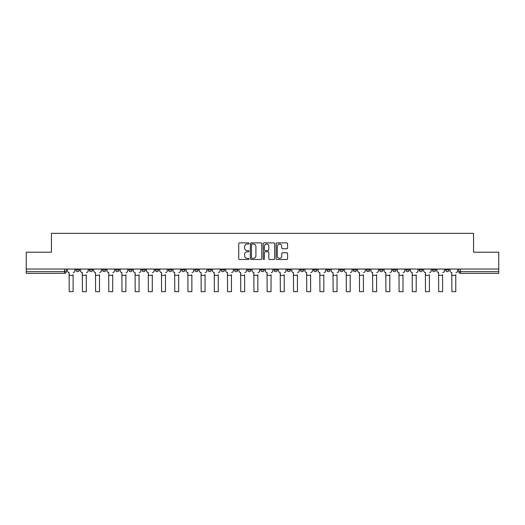 <?xml version="1.0" encoding="UTF-8"?>
<svg xmlns="http://www.w3.org/2000/svg" width="525" height="525" viewBox="0 0 525 525"><rect width="100%" height="100%" fill="white"/><g stroke="black" fill="none" stroke-linecap="round" stroke-linejoin="round"><path stroke-width="0.79" d="M248.968 243.462A0.584 0.584 0 0 0 248.384 242.885L239.564 242.885A0.833 0.833 0 0 0 238.731 243.712L238.731 258.661A0.833 0.833 0 0 0 239.564 259.488L248.384 259.488A0.584 0.584 0 0 0 248.968 258.91A0.584 0.584 0 0 0 248.384 258.326L247.242 258.326A2.658 2.658 0 0 1 244.584 255.668L244.584 254.422A2.658 2.658 0 0 1 247.242 251.77L248.384 251.77A0.584 0.584 0 0 0 248.968 251.186A0.584 0.584 0 0 0 248.384 250.602L247.242 250.602A2.658 2.658 0 0 1 244.584 247.951L244.584 246.704A2.658 2.658 0 0 1 247.242 244.046L248.384 244.046A0.584 0.584 0 0 0 248.968 243.462M432.351 269.036L432.351 269.962L435.73 269.962A1.693 1.693 0 0 1 434.044 271.655A1.693 1.693 0 0 1 432.351 269.962L432.351 269.036M419.153 269.036L419.153 269.962L422.54 269.962A1.693 1.693 0 0 1 420.847 271.655A1.693 1.693 0 0 1 419.153 269.962L419.153 269.036M339.983 269.036L339.983 269.962L343.363 269.962A1.693 1.693 0 0 1 341.67 271.655A1.693 1.693 0 0 1 339.983 269.962L339.983 269.036M326.786 269.036L326.786 269.962L330.166 269.962A1.693 1.693 0 0 1 328.479 271.655A1.693 1.693 0 0 1 326.786 269.962L326.786 269.036M313.589 269.036L313.589 269.962L316.975 269.962A1.693 1.693 0 0 1 315.282 271.655A1.693 1.693 0 0 1 313.589 269.962L313.589 269.036M287.201 269.036L287.201 269.962L290.581 269.962A1.693 1.693 0 0 1 288.888 271.655A1.693 1.693 0 0 1 287.201 269.962L287.201 269.036M260.807 269.962L260.807 269.036L260.807 269.962A1.693 1.693 0 0 0 262.5 271.655A1.693 1.693 0 0 1 260.807 269.962L264.193 269.962A1.693 1.693 0 0 1 262.5 271.655A1.693 1.693 0 0 0 264.193 269.962L264.193 269.036L264.193 269.962M247.61 269.962L247.61 269.036L247.61 269.962A1.693 1.693 0 0 0 249.303 271.655A1.693 1.693 0 0 1 247.61 269.962L250.996 269.962A1.693 1.693 0 0 1 249.303 271.655M234.419 269.962L234.419 269.036L234.419 269.962A1.693 1.693 0 0 0 236.112 271.655A1.693 1.693 0 0 1 234.419 269.962L237.799 269.962A1.693 1.693 0 0 1 236.112 271.655A1.693 1.693 0 0 0 237.799 269.962L237.799 269.036L237.799 269.962M221.222 269.036L221.222 269.962L224.608 269.962A1.693 1.693 0 0 1 222.915 271.655A1.693 1.693 0 0 1 221.222 269.962L221.222 269.036M208.025 269.036L208.025 269.962L211.411 269.962A1.693 1.693 0 0 1 209.718 271.655A1.693 1.693 0 0 1 208.025 269.962L208.025 269.036M194.834 269.036L194.834 269.962L198.214 269.962A1.693 1.693 0 0 1 196.521 271.655A1.693 1.693 0 0 1 194.834 269.962L194.834 269.036M181.637 269.962L181.637 269.036L181.637 269.962A1.693 1.693 0 0 0 183.33 271.655A1.693 1.693 0 0 1 181.637 269.962L185.017 269.962A1.693 1.693 0 0 1 183.33 271.655M155.243 269.962L155.243 269.036L155.243 269.962A1.693 1.693 0 0 0 156.936 271.655A1.693 1.693 0 0 1 155.243 269.962L158.629 269.962A1.693 1.693 0 0 1 156.936 271.655A1.693 1.693 0 0 0 158.629 269.962L158.629 269.036L158.629 269.962M142.052 269.962L142.052 269.036L142.052 269.962A1.693 1.693 0 0 0 143.738 271.655A1.693 1.693 0 0 1 142.052 269.962L145.432 269.962A1.693 1.693 0 0 1 143.738 271.655A1.693 1.693 0 0 0 145.432 269.962L145.432 269.036L145.432 269.962M128.855 269.962L128.855 269.036L128.855 269.962A1.693 1.693 0 0 0 130.548 271.655A1.693 1.693 0 0 1 128.855 269.962L132.234 269.962A1.693 1.693 0 0 1 130.548 271.655A1.693 1.693 0 0 0 132.234 269.962L132.234 269.036L132.234 269.962M115.657 269.962L115.657 269.036L115.657 269.962A1.693 1.693 0 0 0 117.351 271.655A1.693 1.693 0 0 1 115.657 269.962L119.044 269.962A1.693 1.693 0 0 1 117.351 271.655M102.46 269.962L102.46 269.036L102.46 269.962A1.693 1.693 0 0 0 104.153 271.655A1.693 1.693 0 0 1 102.46 269.962L105.847 269.962A1.693 1.693 0 0 1 104.153 271.655A1.693 1.693 0 0 0 105.847 269.962L105.847 269.036L105.847 269.962M89.27 269.962L89.27 269.036L89.27 269.962A1.693 1.693 0 0 0 90.956 271.655A1.693 1.693 0 0 1 89.27 269.962L92.649 269.962A1.693 1.693 0 0 1 90.956 271.655A1.693 1.693 0 0 0 92.649 269.962L92.649 269.036L92.649 269.962M286.762 248.738A0.833 0.833 0 0 0 287.595 247.905L287.595 243.712A0.833 0.833 0 0 0 286.762 242.885L276.97 242.885A0.833 0.833 0 0 0 276.137 243.712L276.137 258.661A0.833 0.833 0 0 0 276.97 259.488L286.762 259.488A0.833 0.833 0 0 0 287.595 258.661L287.595 253.595A0.833 0.833 0 0 0 286.762 252.761L282.575 252.761A0.833 0.833 0 0 0 281.741 253.595L281.741 256.108A2.218 2.218 0 0 1 279.523 258.326A2.218 2.218 0 0 1 277.298 256.108L277.298 246.264A2.218 2.218 0 0 1 279.523 244.046A2.218 2.218 0 0 1 281.741 246.264L281.741 247.905A0.833 0.833 0 0 0 282.575 248.738L286.762 248.738M26.25 269.036L26.25 252.203L51.457 252.203L51.457 233.336L473.543 233.336L473.543 252.203L498.75 252.203L498.75 269.036L26.25 269.036L26.25 271.655L66.262 271.655L66.262 269.036L66.262 271.655A1.693 1.693 0 0 1 64.568 273.348L26.25 273.348L26.25 271.655M261.772 243.712A0.833 0.833 0 0 0 260.945 242.885L251.147 242.885A0.833 0.833 0 0 0 250.313 243.712L250.313 258.661A0.833 0.833 0 0 0 251.147 259.488L260.945 259.488A0.833 0.833 0 0 0 261.772 258.661L261.772 243.712M264.055 242.885L273.853 242.885A0.833 0.833 0 0 1 274.687 243.712L274.687 258.661A0.833 0.833 0 0 1 273.853 259.488L269.66 259.488A0.833 0.833 0 0 1 268.833 258.661L268.833 252.597A0.833 0.833 0 0 0 267.999 251.77L265.217 251.77A0.833 0.833 0 0 0 264.39 252.597L264.39 258.91A0.584 0.584 0 0 1 263.806 259.488A0.584 0.584 0 0 1 263.228 258.91L263.228 243.712A0.833 0.833 0 0 1 264.055 242.885M458.738 269.036L458.738 271.655L498.75 271.655L498.75 273.348L460.432 273.348A1.693 1.693 0 0 1 458.738 271.655M498.75 269.036L498.75 271.655M448.928 269.036L448.928 269.962A1.693 1.693 0 0 1 447.234 271.655A1.693 1.693 0 0 1 445.548 269.962L448.928 269.962M445.548 269.036L445.548 269.962M435.73 269.036L435.73 269.962M422.54 269.036L422.54 269.962L422.54 269.036M409.342 269.036L409.342 269.962A1.693 1.693 0 0 1 407.649 271.655A1.693 1.693 0 0 1 405.956 269.962L409.342 269.962M405.956 269.036L405.956 269.962M396.145 269.036L396.145 269.962A1.693 1.693 0 0 1 394.452 271.655A1.693 1.693 0 0 1 392.766 269.962L396.145 269.962M392.766 269.036L392.766 269.962M382.948 269.036L382.948 269.962A1.693 1.693 0 0 1 381.262 271.655A1.693 1.693 0 0 1 379.568 269.962L382.948 269.962M379.568 269.036L379.568 269.962M369.758 269.036L369.758 269.962A1.693 1.693 0 0 1 368.064 271.655A1.693 1.693 0 0 1 366.371 269.962L369.758 269.962M366.371 269.036L366.371 269.962M356.56 269.036L356.56 269.962A1.693 1.693 0 0 1 354.867 271.655A1.693 1.693 0 0 1 353.174 269.962L356.56 269.962M353.174 269.036L353.174 269.962M343.363 269.036L343.363 269.962A1.693 1.693 0 0 1 341.67 271.655M330.166 269.036L330.166 269.962M316.975 269.962L316.975 269.036L316.975 269.962A1.693 1.693 0 0 1 315.282 271.655M303.778 269.036L303.778 269.962A1.693 1.693 0 0 1 302.085 271.655A1.693 1.693 0 0 1 300.392 269.962A1.693 1.693 0 0 0 302.085 271.655A1.693 1.693 0 0 0 303.778 269.962L300.392 269.962L300.392 269.036M290.581 269.962L290.581 269.036L290.581 269.962A1.693 1.693 0 0 1 288.888 271.655M277.39 269.036L277.39 269.962A1.693 1.693 0 0 1 275.697 271.655A1.693 1.693 0 0 1 274.004 269.962A1.693 1.693 0 0 0 275.697 271.655M274.004 269.036L274.004 269.962L277.39 269.962M250.996 269.036L250.996 269.962L250.996 269.036M224.608 269.962L224.608 269.036L224.608 269.962A1.693 1.693 0 0 1 222.915 271.655M211.411 269.962L211.411 269.036L211.411 269.962A1.693 1.693 0 0 1 209.718 271.655M198.214 269.962L198.214 269.036L198.214 269.962A1.693 1.693 0 0 1 196.521 271.655M185.017 269.036L185.017 269.962L185.017 269.036M171.826 269.962L171.826 269.036L171.826 269.962A1.693 1.693 0 0 1 170.133 271.655A1.693 1.693 0 0 1 168.44 269.962L171.826 269.962A1.693 1.693 0 0 1 170.133 271.655M168.44 269.036L168.44 269.962M119.044 269.036L119.044 269.962L119.044 269.036M79.452 269.036L79.452 269.962A1.693 1.693 0 0 1 77.766 271.655A1.693 1.693 0 0 1 76.073 269.962A1.693 1.693 0 0 0 77.766 271.655A1.693 1.693 0 0 0 79.452 269.962L79.452 269.036M76.073 269.036L76.073 269.962L79.452 269.962M64.568 269.036L64.568 273.348A1.693 1.693 0 0 0 66.262 271.655M252.059 244.046A0.584 0.584 0 0 0 251.475 244.63L251.475 257.749A0.584 0.584 0 0 0 252.059 258.326L253.26 258.326A2.658 2.658 0 0 0 255.918 255.668L255.918 246.704A2.658 2.658 0 0 0 253.26 244.046L252.059 244.046M268.833 246.31A2.218 2.218 0 0 0 266.608 244.086A2.218 2.218 0 0 0 264.39 246.31L264.39 249.775A0.833 0.833 0 0 0 265.217 250.602L267.999 250.602A0.833 0.833 0 0 0 268.833 249.775L268.833 246.31M67.403 270.808L67.403 269.036L67.403 270.808A1.693 1.693 0 0 0 69.09 272.501L69.221 274.7M69.09 272.501L69.221 291.664L73.113 291.664L73.113 274.7M74.931 270.808L74.931 269.036L74.931 270.808A1.693 1.693 0 0 1 73.237 272.501M80.594 270.808L80.594 269.036L80.594 270.808A1.693 1.693 0 0 0 82.287 272.501L82.418 274.7M82.287 272.501L82.418 291.664L86.303 291.664L86.303 274.7M88.128 270.808L88.128 269.036L88.128 270.808A1.693 1.693 0 0 1 86.435 272.501M93.791 270.808L93.791 269.036L93.791 270.808A1.693 1.693 0 0 0 95.484 272.501L95.609 274.7M95.484 272.501L95.609 291.664L99.501 291.664L99.501 274.7M101.318 270.808L101.318 269.036L101.318 270.808A1.693 1.693 0 0 1 99.632 272.501M106.988 270.808L106.988 269.036L106.988 270.808A1.693 1.693 0 0 0 108.682 272.501L108.806 274.7M108.682 272.501L108.806 291.664L112.698 291.664L112.698 274.7M114.516 270.808L114.516 269.036L114.516 270.808A1.693 1.693 0 0 1 112.822 272.501M120.186 270.808L120.186 269.036L120.186 270.808A1.693 1.693 0 0 0 121.872 272.501L122.003 274.7M121.872 272.501L122.003 291.664L125.895 291.664L125.895 274.7M127.713 270.808L127.713 269.036L127.713 270.808A1.693 1.693 0 0 1 126.02 272.501M133.376 270.808L133.376 269.036L133.376 270.808A1.693 1.693 0 0 0 135.069 272.501L135.201 274.7M135.069 272.501L135.201 291.664L139.086 291.664L139.086 274.7M140.91 270.808L140.91 269.036L140.91 270.808A1.693 1.693 0 0 1 139.217 272.501M146.573 270.808L146.573 269.036L146.573 270.808A1.693 1.693 0 0 0 148.267 272.501L148.391 274.7M148.267 272.501L148.391 291.664L152.283 291.664L152.283 274.7M154.101 270.808L154.101 269.036L154.101 270.808A1.693 1.693 0 0 1 152.407 272.501M159.771 270.808L159.771 269.036L159.771 270.808A1.693 1.693 0 0 0 161.464 272.501L161.588 274.7M161.464 272.501L161.588 291.664L165.48 291.664L165.48 274.7M167.298 270.808L167.298 269.036L167.298 270.808A1.693 1.693 0 0 1 165.605 272.501M172.968 270.808L172.968 269.036L172.968 270.808A1.693 1.693 0 0 0 174.654 272.501L174.786 274.7M174.654 272.501L174.786 291.664L178.677 291.664L178.677 274.7M180.495 270.808L180.495 269.036L180.495 270.808A1.693 1.693 0 0 1 178.802 272.501M186.158 270.808L186.158 269.036L186.158 270.808A1.693 1.693 0 0 0 187.852 272.501L187.976 274.7M187.852 272.501L187.976 291.664L191.868 291.664L191.868 274.7M193.692 270.808L193.692 269.036L193.692 270.808A1.693 1.693 0 0 1 191.999 272.501M199.356 270.808L199.356 269.036L199.356 270.808A1.693 1.693 0 0 0 201.049 272.501L201.173 274.7M201.049 272.501L201.173 291.664L205.065 291.664L205.065 274.7M206.883 270.808L206.883 269.036L206.883 270.808A1.693 1.693 0 0 1 205.19 272.501M212.553 270.808L212.553 269.036L212.553 270.808A1.693 1.693 0 0 0 214.246 272.501L214.371 274.7M214.246 272.501L214.371 291.664L218.262 291.664L218.262 274.7M220.08 270.808L220.08 269.036L220.08 270.808A1.693 1.693 0 0 1 218.387 272.501M225.75 270.808L225.75 269.036L225.75 270.808A1.693 1.693 0 0 0 227.437 272.501L227.568 274.7M227.437 272.501L227.568 291.664L231.459 291.664L231.459 274.7M233.277 270.808L233.277 269.036L233.277 270.808A1.693 1.693 0 0 1 231.584 272.501M238.941 270.808L238.941 269.036L238.941 270.808A1.693 1.693 0 0 0 240.634 272.501L240.758 274.7M240.634 272.501L240.758 291.664L244.65 291.664L244.65 274.7M246.468 270.808L246.468 269.036L246.468 270.808A1.693 1.693 0 0 1 244.781 272.501M252.138 270.808L252.138 269.036L252.138 270.808A1.693 1.693 0 0 0 253.831 272.501L253.956 274.7M253.831 272.501L253.956 291.664L257.847 291.664L257.847 274.7M259.665 270.808L259.665 269.036L259.665 270.808A1.693 1.693 0 0 1 257.972 272.501M265.335 270.808L265.335 269.036L265.335 270.808A1.693 1.693 0 0 0 267.028 272.501L267.153 274.7M267.028 272.501L267.153 291.664L271.044 291.664L271.044 274.7M272.862 270.808L272.862 269.036L272.862 270.808A1.693 1.693 0 0 1 271.169 272.501M278.532 270.808L278.532 269.036L278.532 270.808A1.693 1.693 0 0 0 280.219 272.501L280.35 274.7M280.219 272.501L280.35 291.664L284.242 291.664L284.242 274.7M286.059 270.808L286.059 269.036L286.059 270.808A1.693 1.693 0 0 1 284.366 272.501M291.723 270.808L291.723 269.036L291.723 270.808A1.693 1.693 0 0 0 293.416 272.501L293.541 274.7M293.416 272.501L293.541 291.664L297.432 291.664L297.432 274.7M299.25 270.808L299.25 269.036L299.25 270.808A1.693 1.693 0 0 1 297.563 272.501M304.92 270.808L304.92 269.036L304.92 270.808A1.693 1.693 0 0 0 306.613 272.501L306.738 274.7M306.613 272.501L306.738 291.664L310.629 291.664L310.629 274.7M312.447 270.808L312.447 269.036L312.447 270.808A1.693 1.693 0 0 1 310.754 272.501M318.117 270.808L318.117 269.036L318.117 270.808A1.693 1.693 0 0 0 319.81 272.501L319.935 274.7M319.81 272.501L319.935 291.664L323.827 291.664L323.827 274.7M325.644 270.808L325.644 269.036L325.644 270.808A1.693 1.693 0 0 1 323.951 272.501M331.308 270.808L331.308 269.036L331.308 270.808A1.693 1.693 0 0 0 333.001 272.501L333.132 274.7M333.001 272.501L333.132 291.664L337.024 291.664L337.024 274.7M338.842 270.808L338.842 269.036L338.842 270.808A1.693 1.693 0 0 1 337.148 272.501M344.505 270.808L344.505 269.036L344.505 270.808A1.693 1.693 0 0 0 346.198 272.501L346.323 274.7M346.198 272.501L346.323 291.664L350.214 291.664L350.214 274.7M352.032 270.808L352.032 269.036L352.032 270.808A1.693 1.693 0 0 1 350.346 272.501M357.702 270.808L357.702 269.036L357.702 270.808A1.693 1.693 0 0 0 359.395 272.501L359.52 274.7M359.395 272.501L359.52 291.664L363.412 291.664L363.412 274.7M365.229 270.808L365.229 269.036L365.229 270.808A1.693 1.693 0 0 1 363.536 272.501M370.899 270.808L370.899 269.036L370.899 270.808A1.693 1.693 0 0 0 372.592 272.501L372.717 274.7M372.592 272.501L372.717 291.664L376.609 291.664L376.609 274.7M378.427 270.808L378.427 269.036L378.427 270.808A1.693 1.693 0 0 1 376.733 272.501M384.09 270.808L384.09 269.036L384.09 270.808A1.693 1.693 0 0 0 385.783 272.501L385.914 274.7M385.783 272.501L385.914 291.664L389.799 291.664L389.799 274.7M391.624 270.808L391.624 269.036L391.624 270.808A1.693 1.693 0 0 1 389.931 272.501M397.287 270.808L397.287 269.036L397.287 270.808A1.693 1.693 0 0 0 398.98 272.501L399.105 274.7M398.98 272.501L399.105 291.664L402.997 291.664L402.997 274.7M404.814 270.808L404.814 269.036L404.814 270.808A1.693 1.693 0 0 1 403.128 272.501M410.484 270.808L410.484 269.036L410.484 270.808A1.693 1.693 0 0 0 412.178 272.501L412.302 274.7M412.178 272.501L412.302 291.664L416.194 291.664L416.194 274.7M418.012 270.808L418.012 269.036L418.012 270.808A1.693 1.693 0 0 1 416.318 272.501M423.682 270.808L423.682 269.036L423.682 270.808A1.693 1.693 0 0 0 425.368 272.501L425.499 274.7M425.368 272.501L425.499 291.664L429.391 291.664L429.391 274.7M431.209 270.808L431.209 269.036L431.209 270.808A1.693 1.693 0 0 1 429.516 272.501M436.872 270.808L436.872 269.036L436.872 270.808A1.693 1.693 0 0 0 438.565 272.501L438.697 274.7M438.565 272.501L438.697 291.664L442.582 291.664L442.582 274.7M444.406 270.808L444.406 269.036L444.406 270.808A1.693 1.693 0 0 1 442.713 272.501M450.069 270.808L450.069 269.036L450.069 270.808A1.693 1.693 0 0 0 451.762 272.501L451.887 274.7M451.762 272.501L451.887 291.664L455.779 291.664L455.779 274.7M457.597 270.808L457.597 269.036L457.597 270.808A1.693 1.693 0 0 1 455.91 272.501M460.432 269.036L460.432 273.348M73.113 275.336L69.221 275.336M86.303 275.336L82.418 275.336M99.501 275.336L95.609 275.336M112.698 275.336L108.806 275.336M125.895 275.336L122.003 275.336M139.086 275.336L135.201 275.336M152.283 275.336L148.391 275.336M165.48 275.336L161.588 275.336M178.677 275.336L174.786 275.336M191.868 275.336L187.976 275.336M205.065 275.336L201.173 275.336M218.262 275.336L214.371 275.336M231.459 275.336L227.568 275.336M244.65 275.336L240.758 275.336M257.847 275.336L253.956 275.336M271.044 275.336L267.153 275.336M284.242 275.336L280.35 275.336M297.432 275.336L293.541 275.336M310.629 275.336L306.738 275.336M323.827 275.336L319.935 275.336M337.024 275.336L333.132 275.336M350.214 275.336L346.323 275.336M363.412 275.336L359.52 275.336M376.609 275.336L372.717 275.336M389.799 275.336L385.914 275.336M402.997 275.336L399.105 275.336M416.194 275.336L412.302 275.336M429.391 275.336L425.499 275.336M442.582 275.336L438.697 275.336M455.779 275.336L451.887 275.336"/></g></svg>
